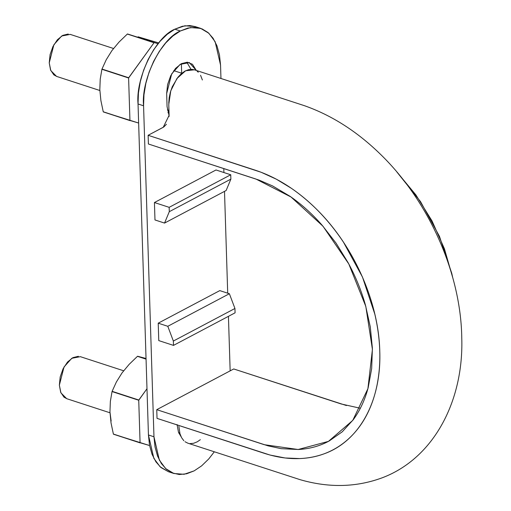 <?xml version="1.0" encoding="UTF-8"?>
<svg xmlns="http://www.w3.org/2000/svg" width="511" height="511" viewBox="0 0 511 511"><rect width="100%" height="100%" fill="white"/><g stroke="black" fill="none" stroke-linecap="round" stroke-linejoin="round"><path stroke-width="0.77" d="M200.325 439.69L197.265 441.817L193.58 443.293L190.022 443.599M187.818 443.171L185.008 441.728M183.864 440.744L181.584 437.672L179.949 433.673L178.882 426.391M346.42 405.536L233.738 368.961L156.756 409.669L264.27 444.698L298.149 449.501L328.432 441.383L352.75 420.4L367.901 388.705L372.423 349.422L365.819 306.421L348.796 263.957L322.99 226.22L290.989 196.984L255.922 179.029L148.407 144L148.133 135.294L255.647 170.323C276.988 177.426 297.134 190.245 316.079 208.775C353.35 245.12 378.562 301.343 379.762 350.853C381.679 400.592 359.514 441.383 323.782 453.934C305.623 460.379 285.879 460.207 264.545 453.404L157.03 418.375L270.057 455.052L285.093 457.977L299.746 458.571C309.43 458.182 318.468 456.234 326.874 452.727C335.293 449.214 342.9 444.231 349.696 437.78C356.506 431.316 362.21 423.657 366.802 414.798C371.401 405.932 374.806 396.051 377.016 385.16C379.219 374.269 380.139 362.836 379.762 350.853C379.386 338.876 377.725 326.599 374.78 314.022L362.478 277.051L343.558 242.335C336.212 231.272 328.132 221.18 319.311 212.052C310.516 202.937 301.158 194.998 291.251 188.227L276.336 179.182L261.172 172.277L148.133 135.294L148.407 144L259.192 180.153L272.523 185.902L289.935 196.243C301.484 204.221 312.215 213.879 322.115 225.217L336.034 243.095L348.151 262.769C355.547 276.381 361.322 290.516 365.467 305.176L370.283 326.829L372.391 348.259L371.669 368.61L368.169 387.702C364.905 399.953 359.948 410.608 353.299 419.665L342.274 431.782L329.199 440.974C319.854 446.065 309.551 448.907 298.296 449.495L281.171 448.671L268.026 445.841L156.756 409.669L157.03 418.375L156.756 409.669L233.738 368.961L341.252 403.99L360.344 408.257M452.727 277.652L451.756 273.321L439.454 236.35L420.534 201.628L396.772 171.849L415.897 194.915L432.012 220.912L444.442 248.838L452.72 277.639M187.754 443.152L300.142 479.682C329.033 488.037 356.493 487.366 382.528 477.676C434.452 457.882 463.739 400.081 461.765 338.052C460.986 273.027 428.665 200.676 379.826 153.664C356.64 131.186 331.428 115.167 304.211 105.617L194.391 69.815L185.608 70.767L176.934 78.515L170.763 90.862L168.764 104.461L169.109 115.345L163.22 127.316L148.133 135.294L163.865 126.926L166.433 124.282M169.09 116.508L168.822 106.333M168.751 103.165L169.186 97.722L170.38 92.159L172.271 86.736L177.854 77.34L181.258 73.756L184.88 71.15L188.565 69.675L192.123 69.368L194.467 69.841M197.137 71.24L198.281 72.217M200.561 75.296L202.388 79.978M123.643 370.775L80.368 356.672L71.789 358.288L64.022 366.994L59.359 385.166L60.924 392.857L66.686 398.676L109.98 412.786M66.903 398.746L63.958 397.136L60.681 392.263L59.359 385.166L60.196 376.926L63.064 368.808L67.522 362.031L72.894 357.643L78.362 356.301M113.519 48.494L70.243 34.39L61.665 36.006L53.898 44.713L49.235 62.885L50.793 70.575L56.555 76.395L99.849 90.504M56.778 76.471L53.827 74.855L50.551 69.981L49.235 62.885L50.072 54.645L52.94 46.527L57.398 39.749L62.77 35.361L68.238 34.02M195.234 26.598L189.677 25.55L182.363 26.272L174.819 29.191L167.34 34.211L160.218 41.129L153.722 49.676L148.101 59.532L143.578 70.307L140.314 81.6L138.443 92.97L138.04 103.982L148.439 434.976L149.512 445.202L152.029 454.26L155.881 461.791L160.927 467.508L168.458 471.736M191.012 69.336L186.93 62.483M230.154 370.858L228.436 316.341L230.154 370.858M227.708 293.186L224.508 191.37L227.708 293.186M223.92 172.552L223.792 168.566L223.92 172.552M200.644 28.361L190.45 27.568L180.345 30.992C161.221 38.632 140.998 79.761 143.565 105.783L138.04 103.982C135.472 77.959 155.702 36.83 174.819 29.191L180.345 30.992L174.819 29.191L184.925 25.767L195.125 26.566L200.644 28.361L208.852 33.253L215.157 41.761L220.541 65.082L220.963 78.47L220.541 65.082L219.468 54.849L216.958 45.798L213.106 38.268L208.06 32.551L202.011 28.859L195.202 27.351L187.882 28.067L180.345 30.992L172.865 36.013L165.743 42.924L159.247 51.477L153.626 61.326L149.097 72.108L145.839 83.402L143.968 94.771L143.565 105.783L153.964 436.777L155.037 447.004L157.548 456.061L161.399 463.592L166.445 469.309L172.494 472.994L179.304 474.508L186.624 473.786L194.167 470.861L201.641 465.847L208.763 458.929L214.307 451.801M154.98 219.954L154.431 202.535L216.012 169.971L230.742 174.775L169.16 207.332L169.294 211.682L169.16 207.332L154.431 202.535L169.16 207.332L230.742 174.775L230.876 179.118L169.294 211.682L164.548 223.077L226.13 190.514L164.548 223.077L169.294 211.682L230.876 179.118L230.742 174.775L216.012 169.971L154.431 202.535L154.98 219.954L164.548 223.077L154.98 219.954M181.035 436.592L178.492 432.28L177.061 424.564M189.492 62.604L180.166 64.36L171.722 73.82L166.656 93.57L167.065 106.639L169.109 115.748L167.065 106.639L166.656 93.57L167.57 84.622L170.68 75.794L175.529 68.429L181.367 63.658L187.313 62.201L192.455 64.277L196.32 70.441L189.249 62.527M158.768 340.594L158.218 323.176L219.807 290.612L229.375 293.729L167.793 326.293L158.218 323.176L167.793 326.293L173.357 341.048L173.497 345.391L235.079 312.828L173.497 345.391L173.357 341.048L167.793 326.293L229.375 293.729L219.807 290.612L158.218 323.176L158.768 340.594L173.497 345.391L158.768 340.594M173.861 473.493L168.336 471.691L160.135 466.805L153.824 458.297L148.439 434.976L153.964 436.777L148.439 434.976L138.04 103.982L143.565 105.783L153.964 436.777L159.349 460.098L165.653 468.606L173.861 473.493L184.056 474.291L194.167 470.861M234.945 308.484L235.079 312.828L234.945 308.484L173.357 341.048L234.945 308.484L229.375 293.729L234.945 308.484M226.13 190.514L230.876 179.118L226.13 190.514M111.896 50.646L119.05 42.043L127.335 34.052A47.057 27.824 -72 0 1 127.495 33.969A47.057 27.824 108 0 0 127.335 34.052L154.028 42.745L128.683 77.742L101.989 69.049L106.243 59.73L111.896 50.646L119.05 42.043L127.335 34.052L154.028 42.745L128.606 77.985L101.913 69.285L100.226 79.109L99.817 89.629L100.903 100.622L103.248 111.768L129.941 120.468L128.606 77.985A47.057 27.824 -72 0 1 128.683 77.742L101.989 69.049A47.057 27.824 108 0 0 101.913 69.285L128.606 77.985L129.941 120.468L138.641 123.036L103.337 111.922L130.03 120.622A47.057 27.824 -72 0 1 129.941 120.468L103.248 111.768A47.057 27.824 108 0 0 103.337 111.922A47.057 27.824 -72 0 1 103.248 111.768L100.903 100.622L99.817 89.629L100.226 79.109L101.913 69.285A47.057 27.824 -72 0 1 101.989 69.049L106.243 59.73L111.89 50.659M138.072 36.811L158.685 42.924L138.072 36.811M127.495 33.969L158.027 43.742L127.495 33.969M181.373 63.658L181.673 73.226L181.373 63.658M168.981 111.302L167.959 112.714L168.981 111.302M111.143 421.019L109.948 411.911L111.034 422.904L113.378 434.05L140.071 442.75L138.737 400.26A47.057 27.824 -72 0 1 138.807 400.024L112.12 391.33A47.057 27.824 108 0 0 112.043 391.567L138.737 400.26L140.071 442.75L149.582 445.547L113.461 434.203L140.155 442.903A47.057 27.824 -72 0 1 140.071 442.75L113.378 434.05A47.057 27.824 108 0 0 113.461 434.203A47.057 27.824 -72 0 1 113.378 434.05L111.034 422.904L109.948 411.911L110.357 401.391L112.043 391.567A47.057 27.824 -72 0 1 112.12 391.33L116.367 382.011L122.014 372.941M137.459 356.333A47.057 27.824 -72 0 1 137.625 356.25L146.037 358.492L137.625 356.25A47.057 27.824 108 0 0 137.459 356.333L146.057 359.131L137.459 356.333L129.181 364.324L137.459 356.333M122.027 372.928L129.181 364.324L122.027 372.928L116.367 382.011L112.12 391.33L138.807 400.024L146.989 388.73L138.737 400.26L112.043 391.567L110.357 401.391L109.948 411.911M146.057 358.997L137.625 356.25L146.057 358.997M179.578 432.932L179.08 433.622L179.578 432.932M167.372 109.974L168.956 110.491M181.827 73.271L173.759 70.646M178.633 432.625L179.763 432.996"/></g></svg>
